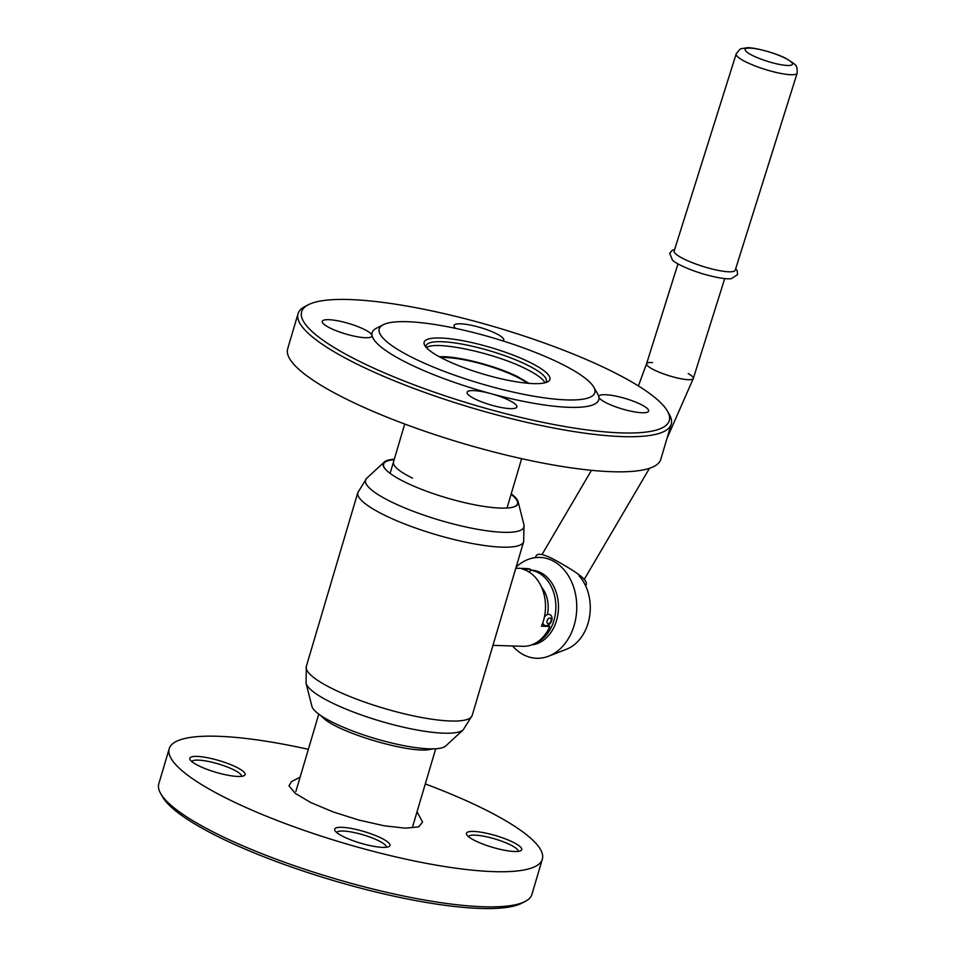 <?xml version="1.0" encoding="UTF-8"?>
<svg xmlns="http://www.w3.org/2000/svg" width="956" height="956" viewBox="0 0 956 956"><rect width="100%" height="100%" fill="white"/><g stroke="black" fill="none" stroke-linecap="round" stroke-linejoin="round"><path stroke-width="1.43" d="M511.221 493.858A70.338 14.806 -163.5 0 1 518.104 501.685A70.338 14.806 -163.5 0 1 512.763 507.218A70.338 14.806 -163.5 0 1 405.189 482.206A70.338 14.806 -163.5 0 1 385.734 469.587A70.338 14.806 -163.5 0 1 384.264 462.035A70.338 14.806 -163.5 0 1 394.302 459.227M463.242 729.787L445.747 745.955A70.338 14.806 -163.5 0 1 400.791 745.035A70.338 14.806 -163.5 0 1 333.883 722.951A70.338 14.806 -163.5 0 1 311.907 706.317L306.04 683.229A82.622 17.399 -163.5 0 0 331.851 702.768A82.622 17.399 -163.5 0 0 410.435 728.711A82.622 17.399 -163.5 0 0 463.242 729.787L472.18 715.482A86.482 18.212 -163.5 0 1 420.473 717.287A86.482 18.212 -163.5 0 1 333.357 689.18A86.482 18.212 -163.5 0 1 306.338 666.356L306.04 683.229M492.949 645.36L523.004 646.304A38.921 29.684 -88.2 0 0 549.843 626.455L541.466 626.192A38.921 29.684 -88.2 0 0 543.474 620.683A38.921 29.684 -88.2 0 0 522.191 568.999L530.58 569.262A38.921 29.684 -88.2 0 0 525.43 568.509L515.798 568.211M549.843 626.455L547.597 625.355M529.648 572.405L530.58 569.262M440.991 357.64A51.743 10.898 -163.5 0 1 485.768 365.12A51.743 10.898 -163.5 0 1 527.389 383.236M652.53 362.587A24.498 4.672 17.5 0 0 646.567 363.758A24.498 4.672 17.5 0 0 668.543 375.565A24.498 4.672 17.5 0 0 693.315 378.457A24.498 4.672 17.5 0 0 688.212 373.569M677.983 263.868L646.567 363.758A24.498 4.672 17.5 0 0 654.286 370.008A24.498 4.672 17.5 0 0 678.832 378.313A24.498 4.672 17.5 0 0 693.315 378.457L666.965 438.481M541.586 587.211A27.389 20.889 91.8 0 1 547.585 613.549M579.025 575.775A42.518 32.432 91.8 0 1 588.06 623.24A42.518 32.432 91.8 0 1 566.597 649.184L548.66 656.175A50.441 38.479 91.8 0 1 512.595 645.981M516.132 567.099A50.441 38.479 91.8 0 1 551.648 560.252A50.441 38.479 91.8 0 1 574.126 625.391A50.441 38.479 91.8 0 1 548.66 656.175M530.329 570.099L531.058 570.123A37.475 28.584 91.8 0 1 558.483 606.642A37.475 28.584 91.8 0 1 531.524 644.942M530.317 570.182A37.475 28.584 91.8 0 1 555.771 603.702A37.475 28.584 91.8 0 1 535.037 643.388M473.602 831.433A28.823 6.071 16.5 0 0 466.731 834.719A28.823 6.071 16.5 0 0 492.364 847.279A28.823 6.071 16.5 0 0 520.709 850.709A28.823 6.071 16.5 0 0 507.576 839.75A28.823 6.071 16.5 0 0 473.602 831.433M196.984 756.411A28.823 6.071 16.5 0 0 190.101 759.697A28.823 6.071 16.5 0 0 215.745 772.257A28.823 6.071 16.5 0 0 244.091 775.686A28.823 6.071 16.5 0 0 230.958 764.728A28.823 6.071 16.5 0 0 196.984 756.411M341.83 827.322A28.823 6.071 16.5 0 0 334.959 830.609A28.823 6.071 16.5 0 0 360.591 843.168A28.823 6.071 16.5 0 0 388.937 846.598A28.823 6.071 16.5 0 0 375.804 835.64A28.823 6.071 16.5 0 0 341.83 827.322M425.289 783.956A194.582 40.977 -163.5 0 1 542.339 859.217A194.582 40.977 -163.5 0 1 426.006 863.28A194.582 40.977 -163.5 0 1 229.99 800.029A194.582 40.977 -163.5 0 1 169.212 748.691A194.582 40.977 -163.5 0 1 308.37 749.325M542.339 859.217L531.942 894.338A194.582 40.977 -163.5 0 1 525.047 901.508A194.582 40.977 -163.5 0 1 219.581 835.15A194.582 40.977 -163.5 0 1 160.68 793.576A194.582 40.977 -163.5 0 1 158.804 783.812L169.212 748.691M525.047 901.508L521.594 903.277A191.702 40.367 -163.5 0 1 220.645 837.91A191.702 40.367 -163.5 0 1 162.616 796.946L160.68 793.576M336.703 832.533A25.943 5.461 -163.5 0 1 343.085 831.027A25.943 5.461 -163.5 0 1 370.88 837.42A25.943 5.461 -163.5 0 1 386.427 847.255M191.845 761.621A25.943 5.461 -163.5 0 1 198.227 760.116A25.943 5.461 -163.5 0 1 226.022 766.509A25.943 5.461 -163.5 0 1 241.581 776.344M468.476 836.643A25.943 5.461 -163.5 0 1 474.857 835.138A25.943 5.461 -163.5 0 1 502.653 841.531A25.943 5.461 -163.5 0 1 518.2 851.366M426.089 347.267A62.702 13.205 -163.5 0 1 426.125 345.714A62.702 13.205 -163.5 0 1 489.986 350.864A62.702 13.205 -163.5 0 1 546.354 381.325A62.702 13.205 -163.5 0 1 545.541 382.651M667.396 411.044L669.331 414.426A194.582 40.977 -163.5 0 1 671.208 424.189L660.799 459.31A194.582 40.977 -163.5 0 1 544.466 463.373A194.582 40.977 -163.5 0 1 348.45 400.122A194.582 40.977 -163.5 0 1 287.672 348.785L298.069 313.664A194.582 40.977 -163.5 0 1 304.964 306.494L308.418 304.713A191.702 40.367 -163.5 0 1 609.366 370.08A191.702 40.367 -163.5 0 1 667.396 411.044A191.702 40.367 -163.5 0 1 572.716 427.834A191.702 40.367 -163.5 0 1 361.511 362.36A191.702 40.367 -163.5 0 1 308.418 304.713M671.208 424.189A194.582 40.977 -163.5 0 1 554.874 428.252A194.582 40.977 -163.5 0 1 358.847 365.001A194.582 40.977 -163.5 0 1 298.069 313.664M593.748 387.108L597.62 393.86A118.186 24.892 -163.5 0 1 598.85 396.979A25.943 5.461 -163.5 0 1 598.874 396.358A25.943 5.461 -163.5 0 1 605.315 394.709A25.943 5.461 -163.5 0 1 633.458 401.233A25.943 5.461 -163.5 0 1 648.622 411.092A25.943 5.461 -163.5 0 1 623.563 409.359A25.943 5.461 -163.5 0 1 598.85 396.979A118.186 24.892 -163.5 0 1 490.798 393.609A25.943 5.461 -163.5 0 1 516.849 406.993A25.943 5.461 -163.5 0 1 490.428 404.854A25.943 5.461 -163.5 0 1 467.102 392.247A25.943 5.461 -163.5 0 1 473.543 390.598A25.943 5.461 -163.5 0 1 490.798 393.609A118.186 24.892 -163.5 0 1 372.027 335.46A25.943 5.461 -163.5 0 1 372.004 336.082A25.943 5.461 -163.5 0 1 345.582 333.943A25.943 5.461 -163.5 0 1 322.256 321.335A25.943 5.461 -163.5 0 1 328.697 319.686A25.943 5.461 -163.5 0 1 355.572 325.733A25.943 5.461 -163.5 0 1 372.027 335.46A118.186 24.892 -163.5 0 1 376.305 328.302L383.225 324.741A112.426 23.673 -163.5 0 1 559.714 363.077A112.426 23.673 -163.5 0 1 593.748 387.108A112.426 23.673 -163.5 0 1 538.228 396.943A112.426 23.673 -163.5 0 1 414.366 358.548A112.426 23.673 -163.5 0 1 383.225 324.741M455.773 328.41A25.943 5.461 -163.5 0 1 454.028 325.446A25.943 5.461 -163.5 0 1 460.469 323.797A25.943 5.461 -163.5 0 1 488.612 330.322A25.943 5.461 -163.5 0 1 503.776 340.193A25.943 5.461 -163.5 0 1 503.131 340.981M444.648 359.492A65.582 13.814 -163.5 0 1 424.787 345.475A65.582 13.814 -163.5 0 1 490.966 347.578A65.582 13.814 -163.5 0 1 547.597 381.85A65.582 13.814 -163.5 0 1 444.648 359.492M752.946 55.687A24.796 4.72 17.5 0 0 786.394 65.414A24.796 4.72 17.5 0 0 784.625 57.898A24.796 4.72 17.5 0 0 751.165 48.17A24.796 4.72 17.5 0 0 752.946 55.687M736.192 53.847A31.978 6.095 17.5 0 0 736.168 53.93A31.978 6.095 17.5 0 0 746.23 62.092A31.978 6.095 17.5 0 0 778.268 72.919A31.978 6.095 17.5 0 0 797.173 73.11A31.978 6.095 17.5 0 0 797.196 73.026C797.173 68.593 796.838 66.406 796.181 66.466C797.22 65.892 793.623 63.12 785.39 58.149C772.364 51.552 750.424 46.796 746.505 47.8C739.657 49.461 741.784 46.701 736.192 53.847M736.168 53.93L674.171 250.986A32.002 6.095 17.5 0 0 684.257 259.16A32.002 6.095 17.5 0 0 716.307 269.986A32.002 6.095 17.5 0 0 735.224 270.178L797.173 73.11M433.474 748.859L430.391 749.385C410.483 754.129 337.098 732.392 322.937 717.574L320.619 715.435M393.466 462.059C392.713 466.074 399.058 471.439 412.514 478.143M512.488 507.278C518.929 505.449 519.359 501.888 513.766 496.594L511.125 494.156M394.219 459.525L390.657 460.135C383.069 461.545 381.516 464.771 385.973 469.838M300.124 777.192L291.496 781.614L288.975 785.832L295.273 793.384L310.772 802.55L333.13 811.919L358.93 820.081L384.264 825.793L405.248 828.171L418.704 826.868L422.588 822.064L417.031 811.823M529.122 383.38L517.614 376.664C495.59 365.586 455.642 355.441 439.461 356.815M544.932 382.806C543.068 378.875 536.627 374.178 525.609 368.729C494.395 352.836 434.872 340.228 426.519 347.733M518.104 501.685L523.972 524.772A82.622 17.399 -163.5 0 1 479.099 529.576A82.622 17.399 -163.5 0 1 391.351 501.9A82.622 17.399 -163.5 0 1 366.769 478.203L357.831 492.519L306.338 666.356M523.972 524.772L523.673 541.634A86.482 18.212 -163.5 0 1 471.965 543.438A86.482 18.212 -163.5 0 1 384.85 515.332A86.482 18.212 -163.5 0 1 357.831 492.519M544.37 617.229A5.915 3.609 -63.9 0 1 549.616 614.541C555.4 616.787 549.736 628.283 544.418 625.164A5.915 3.609 -63.9 0 1 542.889 622.523M547.119 620.791A3.023 1.852 116.1 0 0 549.318 623.348A3.023 1.852 116.1 0 0 550.775 618.424A3.023 1.852 116.1 0 0 547.119 620.791M384.264 462.035L366.769 478.203M523.673 541.634L472.18 715.482M507.027 508.018L521.641 458.665M390.108 473.387L404.723 424.034M591.465 470.328L542.088 554.42M649.471 468.309L584.343 579.228M646.567 363.758L638.405 385.961M724.732 278.566L693.315 378.457M318.79 714.132L295.87 791.508M435.709 748.763L412.789 826.139M544.418 625.164L542.315 624.125M735.702 268.66L737.148 270.62L737.602 274.635L731.364 278.65C728.627 279.188 719.605 278.841 701.298 273.392C683.122 267.525 674.709 262.422 672.486 260.14L669.678 253.28L672.343 250.245L674.661 249.456M535.396 557.623L535.886 556.452C537.332 551.803 546.677 554.695 563.932 565.139C581.762 575.309 588.98 582.144 585.598 585.634L585.55 585.717"/></g></svg>
